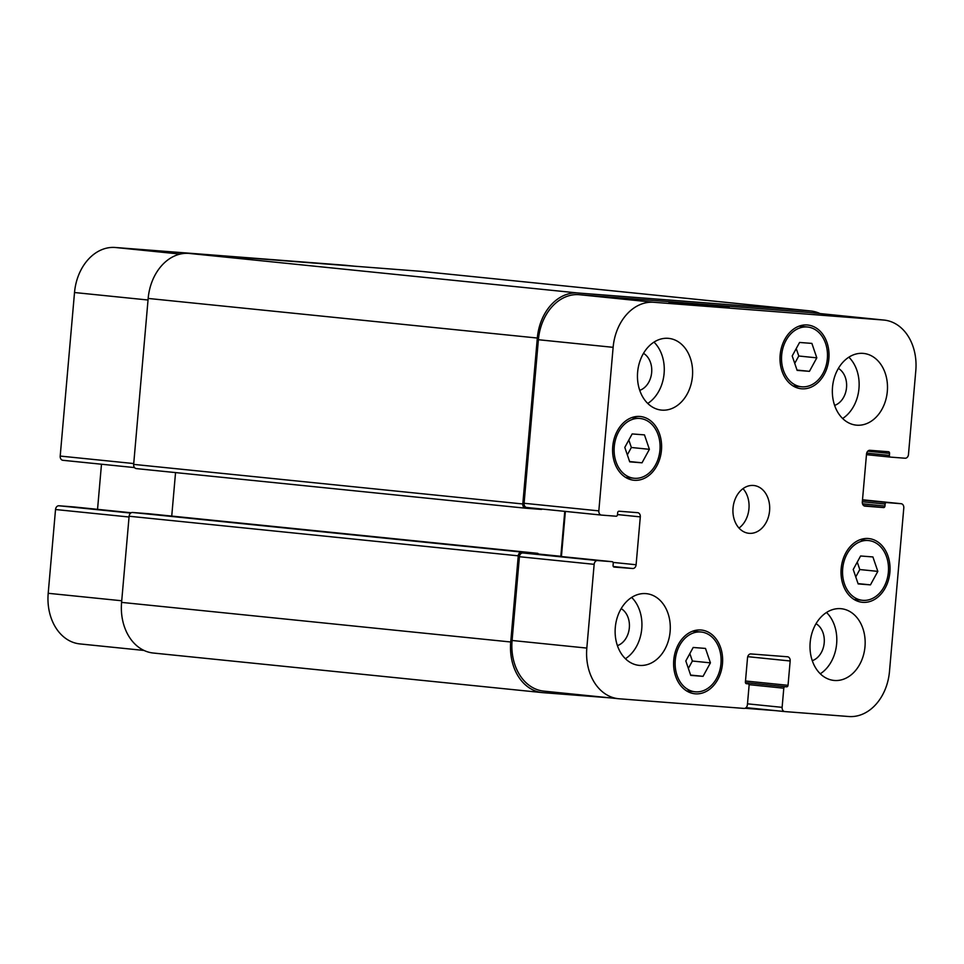 <?xml version="1.0" encoding="UTF-8"?>
<svg xmlns="http://www.w3.org/2000/svg" width="964" height="964" viewBox="0 0 964 964"><rect width="100%" height="100%" fill="white"/><g stroke="black" fill="none" stroke-linecap="round" stroke-linejoin="round"><path stroke-width="1.45" d="M729.146 307.094L668.896 302.081L729.146 307.094M738.99 528.067A24.028 18.316 95.8 0 0 743.003 488.64M753.402 485.47A24.028 18.316 -84.2 0 1 753.74 485.495A24.028 18.316 -84.2 0 1 769.537 511.257A24.028 18.316 -84.2 0 1 748.883 533.297A24.028 18.316 -84.2 0 1 733.062 507.763A24.028 18.316 -84.2 0 1 753.402 485.47M649.399 449.32L642.024 462.804L629.721 461.852L624.793 447.417L632.167 433.933L644.47 434.885L649.399 449.32L631.36 447.489L627.335 454.851M628.817 440.042L631.36 447.489M642.024 462.804L629.613 461.539M710.42 662.858L703.045 676.342L690.742 675.39L685.814 660.955L693.188 647.471L705.491 648.423L710.42 662.858L692.381 661.027L688.356 668.389M689.838 653.58L692.381 661.027M703.045 676.342L690.634 675.077M877.83 571.375L870.456 584.871L858.153 583.919L853.224 569.483L860.599 555.987L872.902 556.939L877.83 571.375L859.792 569.543L855.755 576.918M857.249 562.108L859.792 569.543M870.456 584.871L858.044 583.606M816.809 357.849L809.435 371.333L797.132 370.381L792.203 355.945L799.578 342.461L811.881 343.401L816.809 357.849L798.77 356.005L794.734 363.38M796.228 348.57L798.77 356.005M809.435 371.333L797.023 370.068M868.142 540.515A30.029 22.907 95.8 0 0 842.717 568.386A30.029 22.907 95.8 0 0 862.491 600.307A30.029 22.907 95.8 0 0 888.314 572.749A30.029 22.907 95.8 0 0 868.564 540.551A30.029 22.907 95.8 0 0 868.142 540.515M868.323 538.514A32.041 24.425 -84.2 0 1 868.769 538.563A32.041 24.425 -84.2 0 1 889.832 572.905A32.041 24.425 -84.2 0 1 862.286 602.295A32.041 24.425 -84.2 0 1 841.198 568.254A32.041 24.425 -84.2 0 1 868.323 538.514M700.732 631.986A30.029 22.907 95.8 0 0 675.306 659.87A30.029 22.907 95.8 0 0 695.08 691.791A30.029 22.907 95.8 0 0 720.903 664.22A30.029 22.907 95.8 0 0 701.153 632.023A30.029 22.907 95.8 0 0 700.732 631.986M700.912 629.998A32.041 24.425 -84.2 0 1 701.358 630.034A32.041 24.425 -84.2 0 1 722.422 664.377A32.041 24.425 -84.2 0 1 694.875 693.779A32.041 24.425 -84.2 0 1 673.788 659.725A32.041 24.425 -84.2 0 1 700.912 629.998M639.71 418.448A30.029 22.907 95.8 0 0 614.285 446.332A30.029 22.907 95.8 0 0 634.059 478.252A30.029 22.907 95.8 0 0 659.882 450.682A30.029 22.907 95.8 0 0 640.132 418.497A30.029 22.907 95.8 0 0 639.71 418.448M639.891 416.46A32.041 24.425 -84.2 0 1 640.337 416.496A32.041 24.425 -84.2 0 1 661.4 450.839A32.041 24.425 -84.2 0 1 633.854 480.241A32.041 24.425 -84.2 0 1 612.767 446.187A32.041 24.425 -84.2 0 1 639.891 416.46M807.121 326.977A30.029 22.907 95.8 0 0 781.696 354.848A30.029 22.907 95.8 0 0 801.47 386.769A30.029 22.907 95.8 0 0 827.293 359.211A30.029 22.907 95.8 0 0 807.543 327.013A30.029 22.907 95.8 0 0 807.121 326.977M807.302 324.976A32.041 24.425 -84.2 0 1 807.748 325.025A32.041 24.425 -84.2 0 1 828.811 359.367A32.041 24.425 -84.2 0 1 801.265 388.757A32.041 24.425 -84.2 0 1 780.177 354.716A32.041 24.425 -84.2 0 1 807.302 324.976M826.522 612.465A36.042 27.486 -84.2 0 1 820.292 673.788M812.278 660.677A19.69 15.014 95.8 0 0 824.172 643.205A19.69 15.014 95.8 0 0 816.038 623.696M840.716 608.67A36.042 27.486 -84.2 0 1 841.223 608.718A36.042 27.486 -84.2 0 1 864.925 647.35A36.042 27.486 -84.2 0 1 833.932 680.427A36.042 27.486 -84.2 0 1 810.206 642.12A36.042 27.486 -84.2 0 1 840.716 608.67M863.057 353.378A36.042 27.486 -84.2 0 1 863.563 353.427A36.042 27.486 -84.2 0 1 887.254 392.071A36.042 27.486 -84.2 0 1 856.273 425.136A36.042 27.486 -84.2 0 1 832.547 386.829A36.042 27.486 -84.2 0 1 863.057 353.378M848.862 357.186A36.042 27.486 -84.2 0 1 842.62 418.497M834.607 405.398A19.69 15.014 95.8 0 0 846.5 387.914A19.69 15.014 95.8 0 0 838.379 368.405M653.99 342.124A36.042 27.486 -84.2 0 1 647.748 403.446M639.735 390.336A19.69 15.014 95.8 0 0 651.628 372.863A19.69 15.014 95.8 0 0 643.494 353.354M668.185 338.328A36.042 27.486 -84.2 0 1 668.691 338.376A36.042 27.486 -84.2 0 1 692.381 377.008A36.042 27.486 -84.2 0 1 661.388 410.086A36.042 27.486 -84.2 0 1 637.662 371.779A36.042 27.486 -84.2 0 1 668.185 338.328M645.844 593.619A36.042 27.486 -84.2 0 1 646.35 593.655A36.042 27.486 -84.2 0 1 670.052 632.3A36.042 27.486 -84.2 0 1 639.06 665.365A36.042 27.486 -84.2 0 1 615.333 627.07A36.042 27.486 -84.2 0 1 645.844 593.619M631.649 597.415A36.042 27.486 -84.2 0 1 625.407 658.737M617.394 645.627A19.69 15.014 95.8 0 0 629.299 628.154A19.69 15.014 95.8 0 0 621.165 608.633M598.825 510.872A4.001 3.049 95.8 0 0 601.464 515.089A4.001 3.049 95.8 0 0 601.524 515.089L616.141 516.222A1.603 1.217 95.8 0 0 617.49 514.728L617.671 512.728A1.603 1.217 -84.2 0 1 619.021 511.221L637.602 512.667A4.001 3.049 -84.2 0 1 637.662 512.667A4.001 3.049 -84.2 0 1 640.301 516.885L636.107 564.747A4.001 3.049 -84.2 0 1 632.709 568.507L614.14 567.073A1.603 1.217 -84.2 0 1 613.068 565.386L613.237 563.386A1.603 1.217 95.8 0 0 612.164 561.699L597.547 560.566A4.001 3.049 95.8 0 0 594.149 564.326L586.823 648.085A48.055 36.644 95.8 0 0 618.49 698.719A48.055 36.644 95.8 0 0 619.177 698.779L744.015 708.419A4.001 3.049 95.8 0 0 747.413 704.672L749.088 685.524A1.603 1.217 95.8 0 0 748.004 683.838L746.485 683.717A1.603 1.217 -84.2 0 1 745.401 682.03L747.534 657.689A4.001 3.049 -84.2 0 1 750.932 653.941L787.468 656.761A4.001 3.049 -84.2 0 1 787.528 656.761A4.001 3.049 -84.2 0 1 790.167 660.991L788.034 685.32A1.603 1.217 -84.2 0 1 786.672 686.814L785.154 686.705A1.603 1.217 95.8 0 0 783.792 688.2L782.117 707.347A4.001 3.049 95.8 0 0 784.756 711.565A4.001 3.049 95.8 0 0 784.817 711.577L848.766 716.517A48.055 36.644 95.8 0 0 889.483 671.474L903.798 507.932A4.001 3.049 95.8 0 0 901.159 503.714A4.001 3.049 95.8 0 0 901.099 503.702L886.482 502.569A1.603 1.217 95.8 0 0 885.121 504.076L884.952 506.076A1.603 1.217 -84.2 0 1 883.59 507.57L865.021 506.136A4.001 3.049 -84.2 0 1 864.961 506.136A4.001 3.049 -84.2 0 1 862.322 501.919L866.516 454.044A4.001 3.049 -84.2 0 1 869.902 450.296L888.483 451.73A1.603 1.217 -84.2 0 1 889.555 453.417L889.386 455.418A1.603 1.217 95.8 0 0 890.459 457.105L905.076 458.225A4.001 3.049 95.8 0 0 908.474 454.478L915.8 370.706A48.055 36.644 95.8 0 0 884.121 320.084A48.055 36.644 95.8 0 0 883.446 320.024L653.857 302.286A48.055 36.644 95.8 0 0 613.128 347.329L598.825 510.872L524.091 503.268L538.394 339.726A48.055 36.644 -84.2 0 1 579.123 294.683L808.712 312.42A48.055 36.644 -84.2 0 1 809.386 312.481L884.121 320.084M354.282 266.172L345.51 265.281A48.055 36.644 95.8 0 0 344.823 265.221L115.234 247.483A48.055 36.644 95.8 0 0 74.517 292.526L60.202 456.068A4.001 3.049 95.8 0 0 62.841 460.286A4.001 3.049 95.8 0 0 62.901 460.298L134.526 467.588L62.841 460.286M73.565 506.895L131.176 512.764L73.541 506.895A1.603 1.217 95.8 0 0 73.541 506.895A1.603 1.217 95.8 0 0 73.565 506.895L58.925 505.775A4.001 3.049 95.8 0 0 55.526 509.522L48.2 593.294A48.055 36.644 95.8 0 0 79.879 643.916L143.998 650.447M101.485 464.226L97.545 509.341M601.403 515.077L526.79 507.486A4.001 3.049 -84.2 0 1 526.73 507.486A4.001 3.049 -84.2 0 1 524.091 503.268M561.422 556.529L565.374 511.414M618.49 698.719L543.756 691.116A48.055 36.644 -84.2 0 1 512.089 640.482L519.415 556.722A4.001 3.049 -84.2 0 1 522.801 552.962L537.418 554.095A1.603 1.217 -84.2 0 1 537.466 554.095M560.819 556.469A4.001 3.049 95.8 0 0 560.831 556.3L564.759 511.354M542.19 509.064A1.603 1.217 -84.2 0 1 541.334 509.414L525.501 508.197A4.001 3.049 -84.2 0 1 525.44 508.185A4.001 3.049 -84.2 0 1 522.801 503.967L537.322 338.039A48.055 36.644 -84.2 0 1 578.051 292.996L810.073 310.914A48.055 36.644 -84.2 0 1 810.748 310.974A48.055 36.644 -84.2 0 1 820.003 313.553M775.538 710.625A48.055 36.644 -84.2 0 1 775.104 710.601L745.039 708.275M609.718 697.828L543.081 692.67A48.055 36.644 -84.2 0 1 542.407 692.61A48.055 36.644 -84.2 0 1 510.727 641.988L518.258 555.83A4.001 3.049 -84.2 0 1 521.657 552.071L537.49 553.3A1.603 1.217 -84.2 0 1 538.49 554.204M810.748 310.974L421.593 271.39A48.055 36.644 95.8 0 0 420.919 271.33L188.896 253.399A48.055 36.644 95.8 0 0 148.167 298.442L133.659 464.383A4.001 3.049 95.8 0 0 136.298 468.6A4.001 3.049 95.8 0 0 136.346 468.6L525.38 508.185M175.544 472.589L171.737 516.089M148.348 513.704L537.49 553.3L148.372 513.704A1.603 1.217 95.8 0 0 148.348 513.704L132.514 512.487A4.001 3.049 95.8 0 0 129.116 516.234L121.585 602.392A48.055 36.644 95.8 0 0 153.252 653.026L542.407 692.61M617.502 514.571L640.301 516.885M613.08 562.41L636.107 564.747M613.321 566.531L632.709 568.507M612.176 561.699L537.442 554.095L612.164 561.699M522.801 552.962L597.547 560.566M519.415 556.722L594.149 564.326M512.089 640.482L586.823 648.085M747.727 656.665L790.167 660.991M745.497 680.994L788.034 685.32M745.437 682.62L786.672 686.814M745.449 682.657L785.154 686.705M748.968 684.657L783.792 688.2M747.486 703.828L782.117 707.347M784.756 711.565L746.064 707.636L784.708 711.565M901.159 503.714L862.515 499.774L901.099 503.702M862.479 500.135L886.482 502.569M862.334 501.762L885.121 504.076M863.611 505.534L883.59 507.57M862.503 503.786L884.952 506.076M867.745 451.2L889.555 453.417M866.684 453.104L889.386 455.418M866.455 454.659L890.423 457.093L866.455 454.659M808.712 312.42L883.446 320.024M579.123 294.683L653.857 302.286M538.394 339.726L613.128 347.329M133.731 463.551L60.202 456.068M130.694 513.077L58.925 505.775M129.055 517.005L55.526 509.522M121.717 600.765L48.2 593.294M353.945 266.148L344.823 265.221M180.148 254.086L115.234 247.483M148.034 300.009L74.517 292.526M537.322 338.039L148.167 298.442M188.896 253.399L578.051 292.996M522.801 503.967L133.659 464.383M560.831 556.3L538.418 554.023M521.657 552.071L132.514 512.487M518.258 555.83L129.116 516.234M510.727 641.988L121.585 602.392M810.073 310.914L420.919 271.33M854.032 599.451L862.491 600.307M860.105 539.695L868.564 540.551M686.621 690.923L695.08 691.791M692.694 631.167L701.153 632.023M625.6 477.385L634.059 478.252M631.673 417.629L640.132 418.497M793.011 385.913L801.47 386.769M799.084 326.157L807.543 327.013M601.464 515.089L526.73 507.486M525.44 508.185L136.298 468.6"/></g></svg>
